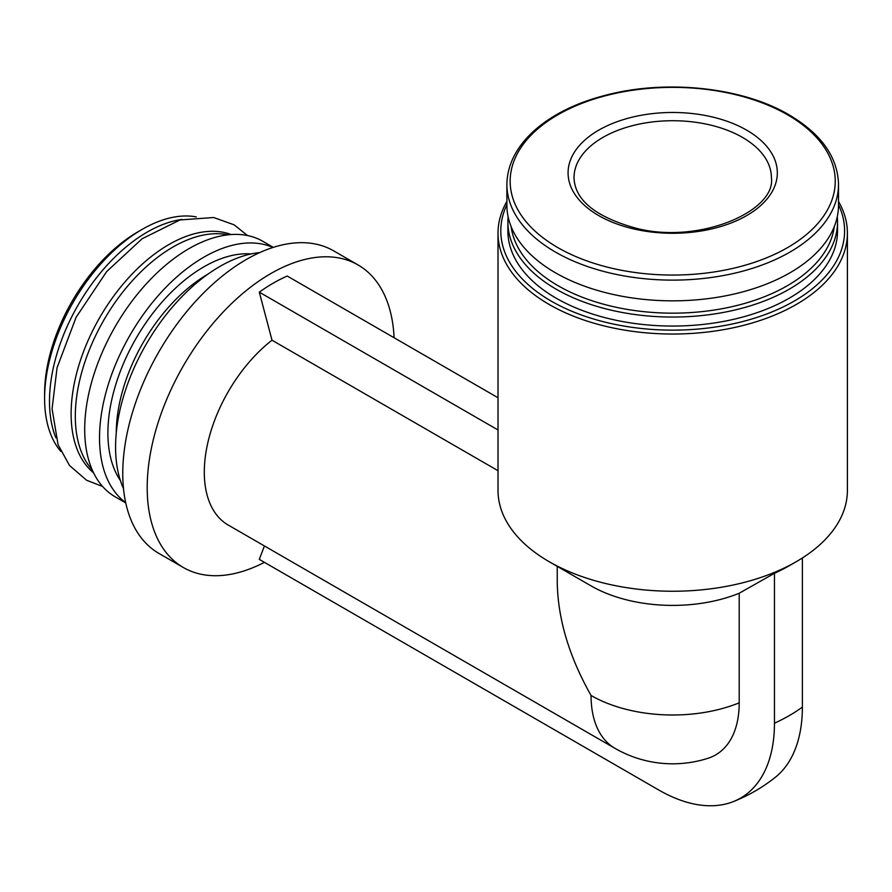 <?xml version="1.0" encoding="UTF-8"?>
<svg xmlns="http://www.w3.org/2000/svg" width="892" height="892" viewBox="0 0 892 892"><rect width="100%" height="100%" fill="white"/><g stroke="black" fill="none" stroke-linecap="round" stroke-linejoin="round"><path stroke-width="1.34" d="M838.513 201.425A174.698 100.863 180 0 1 847.4 233.18L847.4 490.388A174.698 100.863 180 0 1 796.233 561.704L789.253 565.729A164.819 95.165 0 0 1 774.457 573.3L739.2 593.247L739.2 702.84A113.775 65.685 60 0 1 708.226 758.211A115.481 115.481 0 0 1 614.967 748.343A115.481 66.666 -60 0 1 591.05 695.47C569.018 656.467 557.745 618.535 557.232 581.662L557.232 566.353M498.015 470.697L272.004 340.209L259.304 292.163A164.819 95.165 -60 0 1 287.213 276.041L498.015 397.743M614.967 748.343L228.218 525.053A115.481 66.666 -60 0 1 208.115 441.507A115.481 66.666 -60 0 1 272.004 340.209M739.2 593.247A115.481 66.666 180 0 1 591.05 585.877L549.182 561.704A174.698 100.863 180 0 1 498.015 490.388L498.015 233.18A174.698 100.863 180 0 1 506.89 201.425M796.233 561.704A174.698 100.863 180 0 1 549.182 561.704M264.422 562.339A174.698 100.863 -60 0 1 183.373 567.535A174.698 100.863 -60 0 1 183.373 365.82A174.698 100.863 -60 0 1 358.06 264.957A174.698 100.863 -60 0 1 394.086 337.745M774.457 573.3L774.457 723.2A163.637 94.474 -120 0 1 733.291 801.618A163.637 94.474 -120 0 1 658.753 790L259.304 559.384L264.422 545.949M183.373 567.535L158.943 553.43A174.698 100.863 -60 0 1 158.943 351.716A174.698 100.863 -60 0 1 333.641 250.853L358.06 264.957M123.509 488.649A147.548 85.186 -60 0 1 146.132 344.323A147.548 85.186 -60 0 1 259.806 252.559M125.672 502.564A147.548 85.186 -60 0 1 130.087 335.058A147.548 85.186 -60 0 1 272.941 247.474M125.75 502.932L115.269 496.877A147.548 85.186 -60 0 1 115.258 326.494A147.548 85.186 -60 0 1 262.817 241.308L273.309 247.363M92.255 469.961A138.171 79.778 -60 0 1 103.929 319.949A138.171 79.778 -60 0 1 228.006 234.83M93.582 472.827A138.171 79.778 -60 0 1 99.737 317.53A138.171 79.778 -60 0 1 231.151 234.551M55.895 437.827A138.171 79.778 -60 0 1 78.106 305.042A138.171 79.778 -60 0 1 181.99 219.421M60.879 451.475A138.171 79.778 -60 0 1 44.6 398.523A138.171 79.778 -60 0 1 142.307 229.289A138.171 79.778 -60 0 1 196.307 216.912M44.6 398.523L44.6 393.684A132.25 76.355 -60 0 1 138.115 231.708L142.307 229.289M746.682 130.165A104.62 60.4 180 0 1 699.785 231.218A104.62 60.4 180 0 1 571.649 157.237A104.62 60.4 180 0 1 746.682 130.165M838.513 184.388L838.513 205.104A165.812 95.734 180 0 1 672.702 300.838A165.812 95.734 180 0 1 506.89 205.104L506.89 184.388A165.812 95.734 180 0 0 672.702 280.121A165.812 95.734 180 0 0 838.513 184.388C837.733 157.092 821.276 133.923 789.13 114.89C741.676 86.747 663.648 78.897 602.724 96.024C549.238 110.117 507.492 143.055 506.89 184.388M834.288 226.59A162.032 93.549 180 0 1 672.702 313.159A162.032 93.549 180 0 1 511.127 226.59M837.287 216.745A164.819 95.165 180 0 1 837.532 221.896A164.819 95.165 180 0 1 672.702 317.05A164.819 95.165 180 0 1 507.882 221.896A164.819 95.165 180 0 1 508.128 216.745M837.532 221.896L837.532 230.894A164.819 95.165 180 0 1 672.702 326.059A164.819 95.165 180 0 1 507.882 230.894L507.882 221.896M838.513 204.714A171.9 99.246 180 0 1 672.702 330.14A171.9 99.246 180 0 1 506.89 204.714M847.4 233.18A174.698 100.863 180 0 1 672.702 334.032A174.698 100.863 180 0 1 498.015 233.18M802.376 557.968L802.376 707.077A163.637 94.474 -120 0 1 775.159 777.445A164.819 164.819 0 0 1 733.291 801.618M259.304 292.163L498.015 429.977M739.2 702.84A115.481 66.666 180 0 1 591.05 695.47M116.272 432.832A129.786 74.928 -60 0 1 207.858 274.201M120.364 480.465A135.707 78.351 -60 0 1 136.008 338.469A135.707 78.351 -60 0 1 251.154 253.93M787.647 114.856A162.545 93.85 180 0 1 714.782 271.859A162.545 93.85 180 0 1 515.699 156.925A162.545 93.85 180 0 1 787.647 114.856M774.457 723.2A164.819 95.165 0 0 0 802.376 707.077M742.501 137.413A98.7 56.988 180 0 1 771.402 177.709C776.308 211.058 699.027 244.899 635.606 228.118C595.365 216.812 574.827 200.009 574.013 177.709A98.7 56.988 180 0 1 634.937 125.058A98.7 56.988 180 0 1 742.501 137.413M247.485 235.544L234.161 224.851L213.679 217.514L179.994 219.956L142.084 238.777L106.683 271.558L76.121 317.251L57.066 367.705L52.071 408.826L58.069 444.684L69.52 465.512L86.591 480.242L102.613 486.475"/></g></svg>
